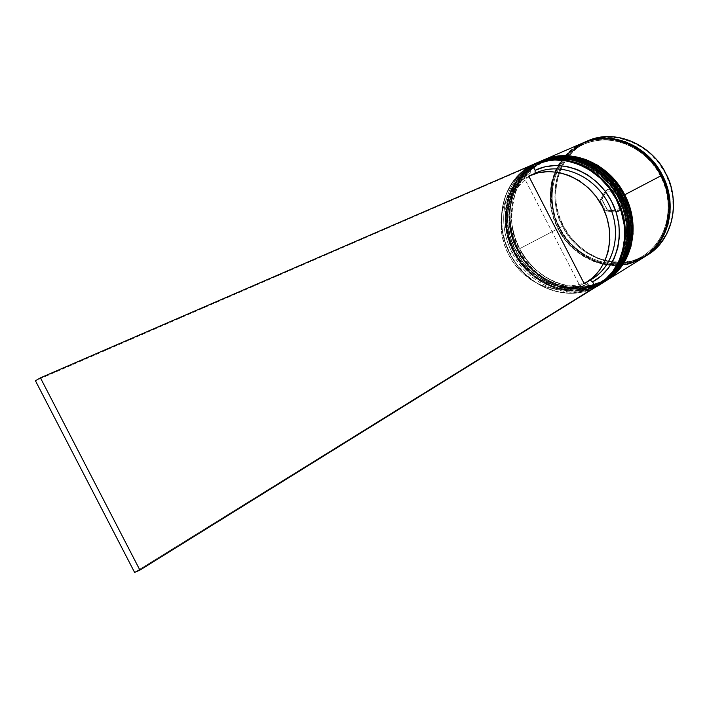 <?xml version="1.0" encoding="UTF-8"?>
<svg xmlns="http://www.w3.org/2000/svg" width="709" height="709" viewBox="0 0 709 709"><rect width="100%" height="100%" fill="white"/><g stroke="black" fill="none" stroke-linecap="round" stroke-linejoin="round"><path stroke-width="0.53" stroke-dasharray="3.54 2.66" d="M538.725 162.077C496.566 181.965 502.007 235.078 513.671 251.819L514.14 251.589C503.523 234.963 497.824 188.55 534.214 166.083C572.783 146.807 610.715 178.491 618.301 198.13L618.948 197.793L618.301 198.13L623.379 210.573L626.144 223.574L626.499 236.602L624.434 249.125L620.065 260.637L613.586 270.687L605.291 278.903L595.525 284.991L584.686 288.74L573.2 290.052L561.501 288.9L550.024 285.373L539.186 279.621L529.375 271.866L520.92 262.41L514.14 251.589L509.257 239.784L506.448 227.429L505.836 214.951L507.44 202.801L511.233 191.43L517.1 181.265L524.855 172.704L534.214 166.083L544.866 161.687L556.388 159.738L568.352 160.331L580.29 163.478L591.696 169.088L602.118 176.958L611.114 186.768L618.301 198.13C625.71 211.982 632.375 238.277 618.62 263.323M538.849 162.024C507.44 174.963 496.078 218.771 513.919 251.686L515.886 250.676C523.26 268.915 557.735 300.439 597.146 283.99C635.237 263.925 631.497 214.827 619.923 197.279L612.744 185.944L603.767 176.151L593.371 168.308L581.974 162.707L570.063 159.569L558.107 158.976L546.604 160.934L535.969 165.321L526.61 171.933L518.873 180.485L513.006 190.632L509.213 201.985L507.6 214.109L508.211 226.561L511.012 238.898L515.886 250.676L522.657 261.47L531.094 270.918L540.887 278.646L551.708 284.389L563.168 287.907L574.848 289.042L586.325 287.73L597.146 283.99L606.904 277.91L615.19 269.704L621.66 259.671L626.029 248.177L628.094 235.68L627.749 222.679L624.992 209.696L619.923 197.279L620.721 196.872L619.923 197.279C612.354 177.675 574.494 146.063 535.969 165.321C499.615 187.752 505.287 234.085 515.886 250.676L513.919 251.686C502.256 234.945 496.823 181.85 538.973 161.971M611.761 272.832C596.34 290.442 569.265 293.96 550.175 285.435C531.431 275.535 519.413 264.253 514.14 251.589L513.671 251.819C520.495 271.175 561.404 306.713 602.118 283.21C573.324 301.928 530.305 285.807 513.671 251.819L513.671 251.819C495.972 219.125 506.988 175.664 537.98 162.405M602.349 283.068C561.643 306.572 520.743 271.042 513.919 251.686C530.536 285.621 573.439 301.75 602.233 283.139M577.082 158.577C552.072 152.293 523.623 168.29 515.532 191.926C509.496 216.316 510.852 235.246 519.6 248.726L517.871 249.63C500.501 217.583 511.632 174.928 542.234 162.352C569.008 149.865 606.39 165.232 621.766 196.313L622.422 195.985L621.766 196.313C605.14 163.54 565.108 148.996 537.963 164.453C510.551 179.439 501.821 219.001 517.871 249.63C507.298 233.084 501.653 186.848 537.963 164.453C576.435 145.23 614.216 176.763 621.766 196.313L622.413 195.976L621.766 196.313L626.818 208.703L629.565 221.651L629.911 234.626L627.837 247.104L623.477 258.572L617.016 268.587L608.739 276.776L598.999 282.847L588.186 286.587L576.736 287.898L565.064 286.773L553.632 283.263L542.828 277.538L533.044 269.828L524.633 260.407L517.871 249.63L513.015 237.878L510.223 225.577L509.62 213.143L511.233 201.046L515.026 189.72L520.885 179.59L528.622 171.055L537.963 164.453L548.58 160.074L560.075 158.116L572.003 158.701L583.897 161.829L595.268 167.413L605.646 175.238L614.606 185.005L621.766 196.313C633.314 213.817 637.028 262.809 598.999 282.847C559.64 299.278 525.227 267.834 517.871 249.63L515.913 250.649C498.223 217.982 509.328 174.52 540.373 161.368M542.456 160.464C500.403 180.299 505.774 233.199 517.402 249.869L517.402 249.869C499.774 217.317 510.799 174.006 541.711 160.792C510.551 174.166 499.641 217.539 517.216 249.967C533.585 283.396 575.868 299.641 604.874 281.491M624.026 195.135L623.371 195.471L616.227 184.189L607.285 174.441L596.916 166.633L585.563 161.067L573.687 157.947L561.776 157.371L550.299 159.321L539.7 163.699L530.359 170.284L522.639 178.81L516.781 188.922L512.988 200.23L511.375 212.31L511.969 224.718L514.752 237.001L519.6 248.726L517.65 249.736C506.031 233.075 500.66 180.183 542.695 160.358M542.58 160.411C511.251 173.315 499.88 216.963 517.65 249.736L517.65 249.736C534.187 283.529 576.966 299.561 605.681 280.994M605.796 280.924C565.197 304.374 524.438 269.012 517.65 249.736L519.6 248.726L526.353 259.485L534.754 268.879L544.512 276.581L555.298 282.288L566.721 285.78L578.376 286.906L589.808 285.594L600.612 281.845L610.334 275.783L618.602 267.612L625.063 257.606L629.424 246.156L631.489 233.713L631.152 220.756L628.413 207.834L623.371 195.471L624.177 195.064M605.566 281.065C576.851 299.739 533.966 283.715 517.402 249.869C524.19 269.154 564.967 304.516 605.566 281.065M540.967 161.111C509.514 173.971 498.081 217.76 515.913 250.649L517.871 249.63C533.531 280.472 570.851 296.371 598.999 282.847C627.376 269.801 638.809 228.883 621.766 196.313C637.976 226.57 629.149 265.432 603.891 280.17C575.868 298.329 534.045 282.678 517.871 249.63L519.6 248.726C526.938 266.894 561.298 298.276 600.612 281.845C638.596 261.834 634.892 212.939 623.371 195.471C608.03 164.453 570.701 149.129 543.963 161.599C513.396 174.157 502.264 216.741 519.6 248.726L526.353 259.485L534.754 268.879L544.512 276.581L555.298 282.288L566.721 285.78L578.376 286.906L589.808 285.594L600.612 281.845L610.334 275.783L618.602 267.612L625.063 257.606L629.424 246.156L631.489 233.713L631.152 220.756L628.413 207.834L623.371 195.471L616.227 184.189L607.285 174.441L596.916 166.633L585.563 161.067L573.687 157.947L561.776 157.371L550.299 159.321L539.7 163.699L530.359 170.284L522.639 178.81L516.781 188.922L512.988 200.23L511.375 212.31L511.969 224.718L514.752 237.001L519.6 248.726C535.747 281.703 577.507 297.31 605.504 279.178C630.718 264.448 639.553 225.666 623.371 195.471L621.766 196.313L623.371 195.471M652.422 250.374C633.412 265.441 613.569 268.596 592.901 259.84C575.478 250.392 564.284 239.766 559.33 227.952C552.639 217.14 550.45 201.994 552.772 182.497C557.434 160.792 571.303 146.444 594.381 139.46L590.349 140.462L579.856 144.804L570.585 151.301L562.893 159.676L557.026 169.584L553.188 180.653L551.496 192.458L551.992 204.564L554.633 216.537L559.33 227.952L559.888 227.669L559.33 227.952L565.906 238.401L574.13 247.512L583.711 254.948L594.319 260.433L605.566 263.748L617.052 264.749L628.351 263.367L639.031 259.618L648.673 253.627L652.404 250.401M661.293 175.602L660.513 176.009C653.663 158.594 620.862 129.135 584.039 144.166C544.273 162.955 548.899 212.257 559.755 227.74L559.755 227.74C566.021 245.704 604.236 278.345 642.664 256.197C675.668 234.723 670.59 191.643 660.513 176.009L661.293 175.602M562.716 226.18C551.629 210.396 546.958 160.039 587.664 140.887C557.283 153.321 545.815 195.046 562.716 226.18L559.135 228.05C542.288 196.978 553.463 155.386 583.569 142.669L579.732 144.574L570.435 151.097L562.707 159.507L556.822 169.451L552.967 180.565L551.265 192.414L551.762 204.573L554.42 216.591L559.135 228.05L562.716 226.18C578.402 258.298 619.648 273.133 647.423 255.08C608.162 277.804 569.097 244.508 562.716 226.18L563.327 225.861L562.716 226.18M665.627 173.342L665.405 173.457C658.191 154.659 621.58 124.536 583.773 143.386C548.03 165.294 553.117 209.961 563.327 225.861L558.674 214.543L556.051 202.668L555.572 190.659L557.265 178.952L561.085 167.971L566.916 158.142L574.565 149.829L583.773 143.386L594.195 139.07L605.451 137.103L617.114 137.573L628.706 140.497L639.766 145.788L649.843 153.259L658.51 162.609L665.405 173.457L670.235 185.368L672.814 197.838L673.036 210.36L670.918 222.413L666.557 233.527L660.159 243.267L652.005 251.252L642.434 257.207L631.825 260.93L620.614 262.312L609.208 261.329L598.041 258.049L587.522 252.626L578.012 245.252L569.85 236.221L563.327 225.861C570.196 240.289 591.191 263.943 624.017 262.144M528.365 167.732L532.574 165.41L528.365 167.732L519.36 174.706L511.969 183.516L506.439 193.805L502.929 205.211L501.547 217.326L502.309 229.725L505.189 241.991L510.063 253.707C493.792 223.388 501.68 183.489 528.365 167.732L530.89 172.624C506.439 187.114 499.171 223.743 514.131 251.615C528.17 279.966 562.264 295.352 588.275 283.937L585.838 282.209L579.882 285.824C554.899 296.743 522.116 281.872 508.575 254.54L514.92 251.225C528.356 278.362 560.961 293.092 585.838 282.209C560.961 293.092 528.356 278.362 514.92 251.225L514.131 251.615L509.647 240.856L507.006 229.583L506.297 218.186L507.573 207.055L510.79 196.579L515.86 187.123L522.639 179.04L530.89 172.624L528.365 167.732M537.227 162.724C505.694 175.619 494.27 219.568 512.173 252.599L514.14 251.589C529.862 282.554 567.306 298.551 595.525 284.991C623.973 271.919 635.424 230.842 618.301 198.13C634.59 228.52 625.755 267.532 600.434 282.315C572.331 300.519 530.385 284.77 514.14 251.589L515.886 250.676C532.096 283.786 573.989 299.49 602.056 281.313C627.341 266.549 636.177 227.607 619.923 197.279L612.744 185.944L603.767 176.151L593.371 168.308L581.974 162.707L570.063 159.569L558.107 158.976L546.604 160.934L535.969 165.321L526.61 171.933L518.873 180.485L513.006 190.632L509.213 201.985L507.6 214.109L508.211 226.561L511.012 238.898L515.886 250.676L522.657 261.47L531.094 270.918L540.887 278.646L551.708 284.389L563.168 287.907L574.848 289.042L586.325 287.73L597.146 283.99L606.904 277.91L615.19 269.704L621.66 259.671L626.029 248.177L628.094 235.68L627.749 222.679L624.992 209.696L619.923 197.279L618.301 198.13L619.923 197.279C604.511 166.128 567.058 150.707 540.249 163.212C509.603 175.805 498.471 218.549 515.886 250.676L514.14 251.589C496.69 219.4 507.821 176.576 538.503 163.974C565.339 151.451 602.854 166.907 618.301 198.13L618.957 197.802L618.301 198.13C601.595 165.206 561.431 150.583 534.214 166.083C506.74 181.105 498.019 220.818 514.14 251.589L509.913 253.787L516.781 264.475L525.112 273.94L534.781 281.765L545.46 287.686L556.804 291.461L568.405 292.959L579.882 292.081L590.801 288.829L588.275 283.937L578.252 286.906L567.723 287.703L557.07 286.321L546.657 282.847L536.846 277.414L527.957 270.218L520.309 261.515L514.131 251.615L514.92 251.225C500.598 224.54 507.538 189.498 530.89 175.637L530.89 172.624L530.89 175.637C507.538 189.498 500.598 224.54 514.92 251.225L508.575 254.54C494.155 227.669 501.086 192.396 524.527 178.464L530.89 175.637L524.527 178.464L579.882 285.824L570.258 288.66L560.137 289.396L549.892 288.049L539.886 284.681L530.447 279.426L521.895 272.478L514.53 264.085L508.575 254.54L504.25 244.162L501.688 233.305L500.997 222.325L502.194 211.61L505.269 201.516L510.125 192.414L516.613 184.632L524.527 178.464L579.882 285.824L585.838 282.209L588.275 283.937L590.801 288.829C562.45 301.316 525.334 284.539 510.063 253.707L509.913 253.787C492.578 221.678 502.575 179.12 532.326 164.931C502.575 179.12 492.578 221.678 509.913 253.787L512.173 252.599C494.527 219.994 505.34 176.674 536.101 163.23M602.694 282.847C573.918 301.245 531.227 285.098 514.672 251.296L515.913 250.649L514.672 251.296C496.903 218.496 508.131 174.866 539.354 161.812M582.975 142.917C552.488 155.395 541.02 197.324 558.01 228.644L518.394 249.346C500.696 216.697 511.925 173.218 543.067 160.199M559.755 227.74L558.205 228.537C565.321 246.253 599.052 276.652 637.985 260.265C675.633 240.395 672.318 192.688 661.08 175.726L660.513 176.009C670.59 191.643 675.668 234.723 642.664 256.197C604.236 278.345 566.021 245.704 559.755 227.74C548.899 212.257 544.273 162.955 584.039 144.166C620.862 129.135 653.663 158.594 660.513 176.009L661.08 175.726C653.795 156.733 616.83 126.282 578.73 145.292C542.722 167.386 547.897 212.47 558.205 228.537L559.755 227.74M607.356 210.263L618.842 211.433L624.656 201.445L618.904 190.269L607.374 189.179L601.649 199.185L607.356 210.263L601.649 199.185L607.374 189.179L601.976 199.344L600.018 200.355L605.477 190.801L607.427 189.817L605.477 190.801L616.484 191.847L621.979 202.517L616.431 212.062L605.477 210.936L600.018 200.355L601.976 199.344L607.418 209.908L605.477 210.936L607.418 209.908L618.354 211.025L616.431 212.062L618.354 211.025L623.893 201.498L621.979 202.517L623.893 201.498L618.408 190.854L616.484 191.847L618.408 190.854L607.427 189.817L601.649 199.185L607.356 210.263L618.842 211.433L607.356 210.263M643.63 257.429C615.766 275.092 574.804 260.097 559.135 228.05L565.738 238.543L573.998 247.689L583.613 255.151L594.257 260.664L605.557 263.987L617.087 264.998L628.431 263.606L639.146 259.849L643.604 257.447M582.727 143.023L578.606 145.061L569.3 151.593L561.572 160.004L555.679 169.974L551.824 181.096L550.131 192.954L550.627 205.131L553.286 217.167L558.01 228.644L564.621 239.146L572.89 248.301L582.514 255.781L593.176 261.293L604.476 264.634L616.024 265.645L627.376 264.262M638.109 260.495L642.841 257.916M558.205 228.537L553.507 217.105L550.858 205.114L550.361 192.999L552.045 181.176L555.891 170.098L561.758 160.172L569.46 151.797L578.73 145.292L589.232 140.94L600.585 138.955L612.346 139.443L624.044 142.403L635.202 147.756L645.376 155.306L654.123 164.754L661.08 175.726L665.964 187.752L668.578 200.346L668.817 212.992L666.682 225.17L662.295 236.389L655.852 246.209L647.636 254.265L637.985 260.265L627.297 264.014L615.988 265.396L604.493 264.386L593.238 261.063L582.621 255.577L573.023 248.123L564.789 239.004L558.205 228.537M606.142 280.711C577.436 299.056 534.87 283.015 518.394 249.346L558.01 228.644C573.794 260.939 615.208 275.89 643.081 257.775M606.098 280.737L601.356 283.299L590.296 287.127L578.571 288.466L566.642 287.305L554.943 283.724L543.9 277.875L533.904 269.987L525.298 260.363L518.394 249.346L513.422 237.338L510.577 224.762L509.957 212.062L511.606 199.69L515.487 188.107L521.478 177.737L529.393 168.999L538.946 162.246L543.032 160.216M603.643 282.262C574.884 300.448 532.406 284.309 515.913 250.649C532.512 284.548 575.442 300.616 604.192 281.925M602.65 282.882L597.9 285.443L586.804 289.272L575.052 290.61L563.088 289.44L551.354 285.833L540.267 279.949L530.235 272.026L521.602 262.357L514.672 251.296L509.682 239.234L506.811 226.605L506.182 213.852L507.83 201.436L511.712 189.808L517.712 179.404L525.635 170.639L535.215 163.859L539.31 161.829M599.672 284.708C570.834 302.495 528.639 286.188 512.173 252.599C528.834 286.649 571.906 302.814 600.727 284.07M595.383 287.234C566.526 303.133 526.025 286.525 509.913 253.787C526.025 286.525 566.526 303.133 595.383 287.234M595.143 286.764L590.801 288.829L591.076 289.361L595.418 287.296L591.076 289.361L590.801 288.829L595.143 286.764M600.018 200.355L605.477 190.801L616.484 191.847L621.979 202.517L616.431 212.062L605.477 210.936L600.018 200.355M590.172 280.126L592.006 279.071M535.109 173.324L528.763 176.142L535.109 173.306M532.299 164.869L528.09 167.2L35.45 380.777L528.09 167.2L532.299 164.869M134.604 572.411L591.076 289.361L134.604 572.411M607.427 189.817L607.374 189.179L618.904 190.269L618.408 190.854L607.427 189.817M618.408 190.854L618.904 190.269L624.656 201.445L623.893 201.498L618.408 190.854M623.893 201.498L624.656 201.445L618.842 211.433L618.354 211.025L623.893 201.498M651.048 251.987C680.711 228.697 674.897 188.895 665.405 173.457L665.671 173.324M624.425 262.117C633.412 261.32 641.716 258.351 649.329 253.219M537.971 162.414C506.74 175.823 495.839 219.356 513.484 251.917C529.915 285.479 572.323 301.83 601.418 283.635M584.039 144.166C554.544 156.228 543.289 197.058 559.888 227.669C575.318 259.237 615.704 273.718 642.664 256.197C666.983 242.017 675.863 204.883 660.407 176.062C645.784 146.444 609.793 132.122 584.039 144.166M540.249 163.212L538.503 163.974M543.963 161.599L542.234 162.352M605.504 279.178L603.891 280.17M602.056 281.313L600.434 282.315"/><path stroke-width="1.06" d="M536.101 163.23C563.655 149.608 602.907 165.33 618.957 197.802L620.34 197.075C612.877 178.243 577.702 146.258 538.725 162.077C566.19 149.324 604.547 165.135 620.34 197.075L620.579 196.951C604.786 165.029 566.438 149.218 538.973 161.971C577.95 146.151 613.117 178.127 620.579 196.951L620.34 197.075C637.001 228.165 627.979 268.055 602.118 283.21C636.974 260.433 631.214 214.021 620.34 197.075L618.948 197.793C603.129 165.809 564.719 149.962 537.227 162.724L534.967 163.708C562.503 150.92 600.993 166.819 616.857 198.901C600.47 165.676 559.968 150.104 532.326 164.931L534.967 163.708M602.233 283.139L602.349 283.068C628.422 267.727 637.311 227.811 620.721 196.872C605.007 165.082 566.704 149.147 538.973 161.971L538.849 162.024M602.349 283.068C628.209 267.913 637.231 228.032 620.579 196.951C631.444 213.896 637.205 260.3 602.349 283.068L601.418 283.635M618.62 263.323L611.761 272.832M540.373 161.368C567.829 148.19 606.549 163.885 622.422 195.985L623.796 195.267C616.369 176.514 581.327 144.68 542.456 160.464C569.85 147.747 608.074 163.469 623.796 195.267L624.026 195.135C608.304 163.362 570.089 147.64 542.695 160.358C581.566 144.574 616.6 176.399 624.026 195.143L623.796 195.267C640.387 226.215 631.365 265.946 605.566 281.065C640.342 258.351 634.626 212.133 623.796 195.267L622.413 195.976C606.665 164.133 568.388 148.376 540.967 161.111L539.983 161.537M623.371 195.471C617.114 179.563 601.693 167.262 577.082 158.577M605.681 280.994L605.796 280.924C631.586 265.804 640.608 226.082 624.026 195.143L624.177 195.064C608.526 163.416 570.355 147.569 542.695 160.358L542.58 160.411M541.711 160.792L542.456 160.464L541.711 160.792M624.026 195.143C634.847 212.009 640.564 258.218 605.796 280.924L604.874 281.491M652.404 250.401L656.88 245.58L663.323 235.769L667.701 224.558L669.837 212.399L669.597 199.77L667.001 187.194L662.117 175.176L655.169 164.231L646.431 154.792L636.274 147.259L625.116 141.915L613.436 138.955L601.693 138.477L594.355 139.469C629.317 133.062 654.965 159.188 662.117 175.176L661.293 175.602L662.117 175.176C670.891 190.216 677.299 225.63 652.422 250.374M584.358 142.323L587.664 140.887C625.249 125.617 658.634 155.608 665.627 173.342L665.627 173.342C650.782 143.28 614.171 128.613 587.664 140.887C614.242 128.586 650.844 143.298 665.671 173.315L665.627 173.342C675.89 189.276 681.048 233.128 647.423 255.08C672.362 240.431 681.314 202.597 665.627 173.342M616.174 199.256L616.857 198.901C633.589 230.133 624.567 270.173 598.635 285.373L595.383 287.234C623.539 273.435 634.413 231.524 616.857 198.901L616.174 199.256L609.049 187.938L600.168 178.11L589.888 170.151L578.624 164.355L566.801 160.925L554.89 159.977L543.342 161.501L532.574 165.41C559.995 150.92 599.974 166.411 616.174 199.256C633.518 231.515 622.892 272.947 595.143 286.764L604.582 280.303L612.541 271.813L618.691 261.603L622.777 250.02L624.611 237.506L624.106 224.54L621.252 211.619L616.174 199.256M539.354 161.812L539.726 161.643C567.165 148.899 605.495 164.692 621.27 196.588L622.422 195.985L621.27 196.588C637.905 227.642 628.883 267.488 603.04 282.634L602.694 282.847M543.067 160.199L543.44 160.039C570.816 147.33 609.004 163.035 624.718 194.78L661.302 175.61C646.36 145.372 609.58 130.589 582.975 142.917L543.706 159.924M643.604 257.447L648.832 253.831L657.075 245.748L663.544 235.902L667.94 224.656L670.085 212.443L669.845 199.761L667.231 187.132L662.339 175.07L655.355 164.071L646.581 154.597L636.381 147.029L625.187 141.667L613.453 138.698L601.657 138.22L590.278 140.214L584.101 142.438C610.679 130.119 647.414 144.875 662.339 175.07C678.088 204.458 669.128 242.443 644.118 257.128L643.63 257.429M592.618 281.863L595.143 286.764L592.618 281.863C617.814 268.605 627.199 231.276 611.672 201.56C596.491 171.684 560.58 157.575 535.1 170.32L544.999 166.792L555.599 165.454L566.509 166.376L577.33 169.548L587.646 174.893L597.04 182.195L605.158 191.2L611.672 201.56L616.334 212.877L618.948 224.7L619.436 236.576L617.787 248.044L614.091 258.67L608.499 268.064L601.241 275.881L592.618 281.863L590.216 280.161L592.618 281.863M532.574 165.41L535.1 170.32L535.109 173.306L535.1 170.32L532.299 164.869L40.422 377.835L139.903 570.107L595.418 287.296L595.143 286.764L595.418 287.296L139.903 570.107L134.604 572.411L35.45 380.777L134.604 572.411L139.903 570.107L40.422 377.835L35.45 380.777L40.422 377.835L532.299 164.869L532.574 165.41M627.376 264.262L638.109 260.495M642.841 257.916L647.796 254.469L656.047 246.386L662.516 236.522L666.921 225.258L669.066 213.037L668.826 200.337L666.203 187.69L661.302 175.61L654.31 164.603L645.527 155.111L635.317 147.534L624.106 142.155L612.354 139.186L600.558 138.698L589.161 140.692L582.727 143.023M606.727 280.347L643.081 257.775C668.117 243.072 677.077 205.043 661.302 175.61L624.718 194.78C641.282 225.692 632.26 265.388 606.479 280.498L606.142 280.711M543.032 160.216L549.812 157.752L561.572 155.741L573.776 156.326L585.953 159.525L597.59 165.224L608.225 173.226L617.388 183.214L624.718 194.78L629.884 207.453L632.694 220.703L633.031 233.988L630.904 246.75L626.428 258.475L619.808 268.72L611.326 277.095L606.098 280.737M603.288 282.483L604.192 281.925C630.017 266.788 639.031 226.986 622.422 195.985C639.172 227.226 629.84 267.346 603.643 282.262M539.31 161.829L546.107 159.357L557.903 157.345L570.151 157.939L582.364 161.156L594.045 166.89L604.706 174.928L613.914 184.969L621.27 196.588L626.464 209.315L629.291 222.626L629.636 235.955L627.518 248.77L623.034 260.549L616.396 270.829L607.897 279.222L602.65 282.882M598.635 285.373L600.727 284.07C626.614 268.897 635.645 228.945 618.957 197.802C635.911 229.406 626.295 269.969 599.672 284.708M586.219 282.59L592.006 279.071C614.889 265.494 622.697 230.576 608.056 202.951C593.708 175.176 560.562 161.679 536.359 172.748C560.899 161.501 594.576 175.61 608.614 204.041C622.972 232.33 613.976 267.47 590.172 280.126M528.763 176.142L530.022 175.566C554.323 164.444 587.655 178.074 602.118 206.053C616.874 233.89 609.066 269.048 586.077 282.678L584.243 283.733L528.763 176.142L538.282 172.792L548.456 171.551L558.94 172.473L569.327 175.575L579.226 180.733L588.257 187.788L596.056 196.464L602.322 206.443L606.807 217.326L609.35 228.706L609.846 240.129L608.295 251.163L604.777 261.391L599.433 270.43L592.502 277.963L584.243 283.733L528.763 176.142M649.329 253.219L651.048 251.987M624.177 195.064C640.688 225.861 631.799 265.627 605.796 280.924M665.671 173.324C681.34 202.535 672.416 240.386 647.423 255.08L644.357 256.977M536.359 172.748L530.022 175.566"/></g></svg>
